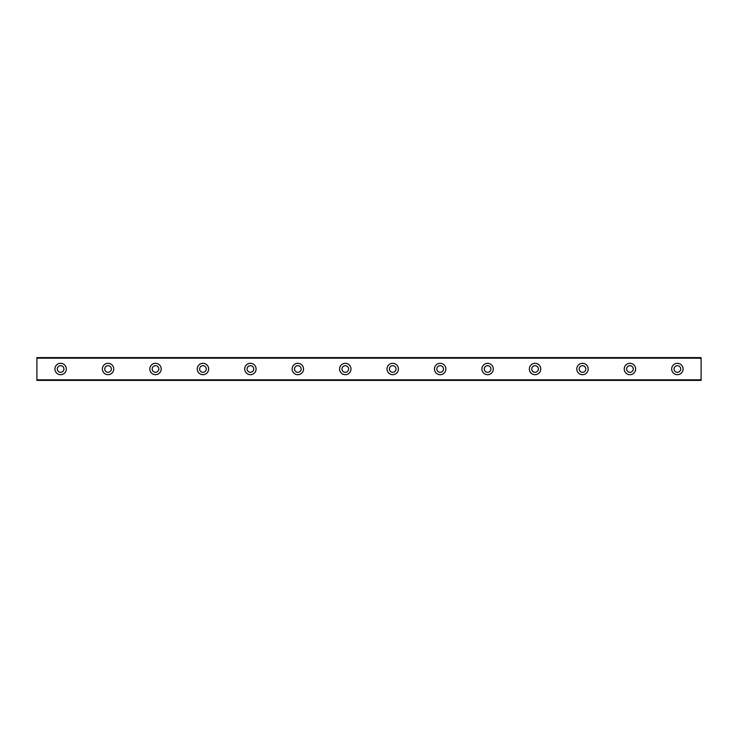 <?xml version="1.0" encoding="UTF-8"?>
<svg xmlns="http://www.w3.org/2000/svg" width="738" height="738" viewBox="0 0 738 738"><rect width="100%" height="100%" fill="white"/><g stroke="black" fill="none" stroke-linecap="round" stroke-linejoin="round"><path stroke-width="1.11" d="M60.617 372.321A3.321 3.321 0 0 1 57.296 369A3.321 3.321 0 0 1 60.617 365.679A3.321 3.321 0 0 1 63.938 369A3.321 3.321 0 0 1 60.617 372.321M677.383 372.321A3.321 3.321 0 0 1 674.062 369A3.321 3.321 0 0 1 677.383 365.679A3.321 3.321 0 0 1 680.704 369A3.321 3.321 0 0 1 677.383 372.321M629.938 372.321A3.321 3.321 0 0 1 626.617 369A3.321 3.321 0 0 1 629.938 365.679A3.321 3.321 0 0 1 633.259 369A3.321 3.321 0 0 1 629.938 372.321M582.494 372.321A3.321 3.321 0 0 1 579.173 369A3.321 3.321 0 0 1 582.494 365.679A3.321 3.321 0 0 1 585.815 369A3.321 3.321 0 0 1 582.494 372.321M535.05 372.321A3.321 3.321 0 0 1 531.729 369A3.321 3.321 0 0 1 535.05 365.679A3.321 3.321 0 0 1 538.371 369A3.321 3.321 0 0 1 535.05 372.321M487.606 372.321A3.321 3.321 0 0 1 484.285 369A3.321 3.321 0 0 1 487.606 365.679A3.321 3.321 0 0 1 490.927 369A3.321 3.321 0 0 1 487.606 372.321M440.162 372.321A3.321 3.321 0 0 1 436.841 369A3.321 3.321 0 0 1 440.162 365.679A3.321 3.321 0 0 1 443.483 369A3.321 3.321 0 0 1 440.162 372.321M392.717 372.321A3.321 3.321 0 0 1 389.396 369A3.321 3.321 0 0 1 392.717 365.679A3.321 3.321 0 0 1 396.038 369A3.321 3.321 0 0 1 392.717 372.321M345.283 372.321A3.321 3.321 0 0 1 341.962 369A3.321 3.321 0 0 1 345.283 365.679A3.321 3.321 0 0 1 348.604 369A3.321 3.321 0 0 1 345.283 372.321M297.838 372.321A3.321 3.321 0 0 1 294.517 369A3.321 3.321 0 0 1 297.838 365.679A3.321 3.321 0 0 1 301.159 369A3.321 3.321 0 0 1 297.838 372.321M250.394 372.321A3.321 3.321 0 0 1 247.073 369A3.321 3.321 0 0 1 250.394 365.679A3.321 3.321 0 0 1 253.715 369A3.321 3.321 0 0 1 250.394 372.321M202.95 372.321A3.321 3.321 0 0 1 199.629 369A3.321 3.321 0 0 1 202.95 365.679A3.321 3.321 0 0 1 206.271 369A3.321 3.321 0 0 1 202.95 372.321M155.506 372.321A3.321 3.321 0 0 1 152.185 369A3.321 3.321 0 0 1 155.506 365.679A3.321 3.321 0 0 1 158.827 369A3.321 3.321 0 0 1 155.506 372.321M108.062 372.321A3.321 3.321 0 0 1 104.741 369A3.321 3.321 0 0 1 108.062 365.679A3.321 3.321 0 0 1 111.383 369A3.321 3.321 0 0 1 108.062 372.321M60.617 363.308A5.692 5.692 0 0 0 54.926 369A5.692 5.692 0 0 0 60.617 374.692A5.692 5.692 0 0 0 66.319 369A5.692 5.692 0 0 0 60.617 363.308M677.383 363.308A5.692 5.692 0 0 0 671.681 369A5.692 5.692 0 0 0 677.383 374.692A5.692 5.692 0 0 0 683.074 369A5.692 5.692 0 0 0 677.383 363.308M629.938 363.308A5.692 5.692 0 0 0 624.247 369A5.692 5.692 0 0 0 629.938 374.692A5.692 5.692 0 0 0 635.63 369A5.692 5.692 0 0 0 629.938 363.308M582.494 363.308A5.692 5.692 0 0 0 576.802 369A5.692 5.692 0 0 0 582.494 374.692A5.692 5.692 0 0 0 588.186 369A5.692 5.692 0 0 0 582.494 363.308M535.05 363.308A5.692 5.692 0 0 0 529.358 369A5.692 5.692 0 0 0 535.05 374.692A5.692 5.692 0 0 0 540.742 369A5.692 5.692 0 0 0 535.05 363.308M487.606 363.308A5.692 5.692 0 0 0 481.914 369A5.692 5.692 0 0 0 487.606 374.692A5.692 5.692 0 0 0 493.298 369A5.692 5.692 0 0 0 487.606 363.308M440.162 363.308A5.692 5.692 0 0 0 434.47 369A5.692 5.692 0 0 0 440.162 374.692A5.692 5.692 0 0 0 445.853 369A5.692 5.692 0 0 0 440.162 363.308M392.717 363.308A5.692 5.692 0 0 0 387.026 369A5.692 5.692 0 0 0 392.717 374.692A5.692 5.692 0 0 0 398.419 369A5.692 5.692 0 0 0 392.717 363.308M345.283 363.308A5.692 5.692 0 0 0 339.581 369A5.692 5.692 0 0 0 345.283 374.692A5.692 5.692 0 0 0 350.974 369A5.692 5.692 0 0 0 345.283 363.308M297.838 363.308A5.692 5.692 0 0 0 292.147 369A5.692 5.692 0 0 0 297.838 374.692A5.692 5.692 0 0 0 303.53 369A5.692 5.692 0 0 0 297.838 363.308M250.394 363.308A5.692 5.692 0 0 0 244.702 369A5.692 5.692 0 0 0 250.394 374.692A5.692 5.692 0 0 0 256.086 369A5.692 5.692 0 0 0 250.394 363.308M202.95 363.308A5.692 5.692 0 0 0 197.258 369A5.692 5.692 0 0 0 202.95 374.692A5.692 5.692 0 0 0 208.642 369A5.692 5.692 0 0 0 202.95 363.308M155.506 363.308A5.692 5.692 0 0 0 149.814 369A5.692 5.692 0 0 0 155.506 374.692A5.692 5.692 0 0 0 161.198 369A5.692 5.692 0 0 0 155.506 363.308M108.062 363.308A5.692 5.692 0 0 0 102.37 369A5.692 5.692 0 0 0 108.062 374.692A5.692 5.692 0 0 0 113.753 369A5.692 5.692 0 0 0 108.062 363.308M36.9 380.384L36.9 357.616L701.1 357.616L701.1 380.384L36.9 380.384M701.1 379.821L36.9 379.821M36.9 358.179L701.1 358.179"/></g></svg>
